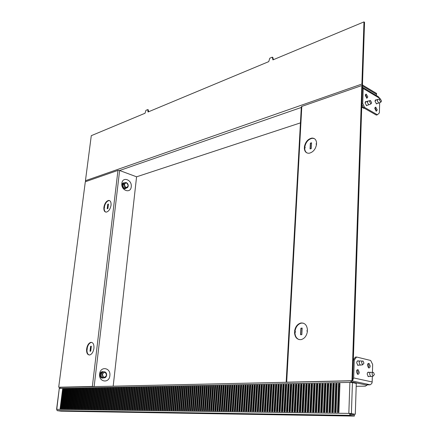 <?xml version="1.0" encoding="UTF-8"?>
<svg xmlns="http://www.w3.org/2000/svg" width="438" height="438" viewBox="0 0 438 438"><rect width="100%" height="100%" fill="white"/><g stroke="black" fill="none" stroke-linecap="round" stroke-linejoin="round"><path stroke-width="0.66" d="M371.446 376.368L370.614 376.406L369.623 374.079C369.776 372.65 370.291 372.065 371.167 372.333M374.37 374.561L373.57 372.519C372.738 372.169 372.245 372.672 372.086 374.041L373.072 376.182L374.37 374.561M353.849 359.138L353.346 359.499M361.038 365.018L360.167 365.068L359.149 362.702C359.308 361.268 359.833 360.688 360.726 360.956M363.951 363.195L363.129 361.12C362.281 360.764 361.777 361.268 361.613 362.631L362.631 364.81L363.951 363.195M331.374 387.838L330.657 387.772M330.641 388.161L331.358 388.188M357.397 374.156L358.103 372.36L357.129 369.891M359.259 372.327C359.083 373.899 358.503 374.534 357.517 374.233L356.433 371.687C356.614 370.115 357.189 369.48 358.169 369.781L359.259 372.327M369.36 376.439L368.27 376.636L367.197 374.123C367.362 372.579 367.92 371.95 368.873 372.234L369.108 372.393M358.957 365.111L357.819 365.33L356.718 362.774C356.893 361.23 357.463 360.6 358.426 360.89L358.667 361.049M368.385 367.761L369.037 366.026L368.095 363.595M370.187 365.982C370.028 367.504 369.475 368.128 368.533 367.849L367.449 365.325C367.608 363.803 368.161 363.184 369.097 363.458L370.187 365.982M353.335 359.812L355.421 357.074L356.576 357.019L354.276 360.036L353.324 360.08M354.276 360.036L353.69 377.945L352.656 380.299M352.032 380.71L351.67 380.83M372.437 372.459L372.65 364.46L370.657 360.474L356.576 357.019M366.973 384.882L370.165 384.788L371.731 383.579L372.163 382.254L372.338 376.269M101.944 377.6L100.767 376.631L100.297 375.081L101.835 372.256M103.691 377.835L102.333 377.797C101.112 377.2 100.548 376.089 100.636 374.468C101.03 372.585 102.005 371.72 103.565 371.878M101.742 374.419C102.191 372.393 103.253 371.555 104.923 371.906C106.155 372.497 106.724 373.609 106.642 375.246C106.188 377.282 105.12 378.125 103.439 377.759C102.218 377.156 101.654 376.045 101.742 374.419M102.448 374.479C103.439 377.956 104.797 378.186 106.527 375.163C105.547 371.692 104.184 371.462 102.448 374.479M124.786 188.329L124.693 188.329C123.155 188.001 122.383 186.906 122.366 185.044L123.204 183.511M126.325 188.055L125.224 188.395C123.549 188.039 122.706 186.84 122.689 184.809L124.606 182.838M128.257 186.079L127.606 187.535L126.297 188.055C124.622 187.699 123.773 186.5 123.757 184.464L124.403 183.013L125.701 182.487C127.381 182.838 128.235 184.037 128.257 186.079M128.17 185.854C127.25 182.553 126.002 182.104 124.419 184.502C125.345 187.814 126.593 188.263 128.17 185.854M361.744 106.593L363.775 108.367L364.443 108.301M369.294 104.6L368.73 104.786L367.29 102.202L368.205 100.986M369.562 101.567L370.942 103.91L371.676 102.804L370.471 100.494L369.562 101.567M362.522 107.638L361.739 106.85M379.144 102.875L378.613 103.05L377.2 100.505L378.076 99.306M379.456 99.875L380.808 102.18L381.514 101.096L380.326 98.813L379.456 99.875M377.238 103.494L376.499 103.894L374.977 101.14L376.182 99.924M366.573 98.145L366.77 97.291L365.489 94.592M365.292 95.446L366.261 94.143L367.832 96.94L366.858 98.243L365.292 95.446M375.99 111.115L376.187 110.239L374.966 107.6M374.769 108.465L375.733 107.157L377.255 109.905L376.28 111.214L374.769 108.465M367.383 105.224L366.611 105.64L365.057 102.848L366.299 101.611M361.848 103.609L362.724 103.324L364.608 107.436L363.535 107.781L376.346 115.095L377.408 114.767L379.39 112.922L379.664 102.656M363.535 107.781L361.832 104.052M379.762 98.95L379.779 98.369L378.246 96.65L363.053 87.578M362.401 86.894L363.212 88.498L362.724 103.324M377.408 114.767L364.608 107.436M148.542 111.783L148.29 109.839L147.726 109.593L148.039 111.991L268.74 61.632L269.781 58.221L272.294 57.164L272.874 57.493L273.389 59.694M376.154 95.402L376.554 94.329L362.828 86.116L361.892 84.052L85.448 180.702L91.285 135.676L145.033 113.25L145.925 110.349L147.726 109.593M272.294 57.164L272.929 59.886L363.973 21.9L364.547 22.294L362.483 84.408L362.856 85.229L376.576 93.458L376.554 94.329M300.435 122.881L136.579 176.81L113.19 386.179M85.448 180.702L85.678 181.633M361.892 84.052L363.973 21.9M311.27 148.581L310.066 148.936L310.361 143.155L311.56 142.793L311.27 148.581M311.555 142.958L310.564 143.253L310.274 148.871M301.842 334.648L300.572 334.747L300.906 328.182L302.171 328.073L301.842 334.648M302.171 328.15L301.125 328.237L300.791 334.731M316.192 144.37L316.559 144.261C315.601 149.287 313.104 152.282 309.075 153.251C306.08 153.284 304.492 151.504 304.306 147.913L304.662 147.809L304.706 146.944L304.35 147.053C305.308 142.038 307.815 139.049 311.872 138.09C314.812 138.063 316.389 139.826 316.603 143.385L316.236 143.494L316.192 144.37L316.526 144.535M314.303 138.589L312.278 138.293C308.33 139.196 305.834 142.093 304.788 146.982M304.706 146.944L305.111 147.141L305.067 148L304.711 148.11C304.744 150.431 305.532 152.057 307.071 152.977M304.662 147.809L305.067 148M304.306 147.913L304.711 148.11M307.033 331.287L307.421 331.254C306.715 335.804 304.618 338.59 301.13 339.62C297.079 339.85 294.867 337.419 294.5 332.316L294.878 332.283L294.927 331.303L294.555 331.336C295.267 326.797 297.375 324.021 300.884 323.003C304.864 322.768 307.06 325.188 307.471 330.263L307.082 330.296L307.033 331.287L307.405 331.385M303.293 323.145L301.317 323.118C297.851 324.115 295.749 326.847 294.998 331.325M294.927 331.303L295.365 331.418L295.311 332.393L294.938 332.426C295.059 336.181 296.482 338.579 299.203 339.625M294.878 332.283L295.311 332.393M294.5 332.316L294.938 332.426M286.551 382.281L352.639 380.693L362.434 85.881L361.843 85.525L301.815 106.418L301.306 107.02M287.306 382.171L352.639 380.693M351.977 380.551L361.843 85.525M121.994 185.756L121.988 184.907C122.301 183.319 123.155 182.624 124.545 182.838M121.863 183.396C122.498 176.158 132.281 179.772 131.236 186.769C130.683 193.974 120.817 190.514 121.863 183.396M103.751 377.852C101.375 378.607 100.088 377.479 99.908 374.452C100.477 372.097 101.715 371.232 103.625 371.862M99.64 373.948C100.379 365.752 111.033 367.652 109.85 375.667C109.215 383.798 98.462 382.1 99.64 373.948M90.606 346.283L91.323 346.223L90.721 351.188L90.009 351.243L90.606 346.283L90.217 351.227M91.312 346.283L90.808 346.327M107.748 204.256L108.449 204.042L107.907 208.554L107.206 208.756L107.748 204.256L107.414 208.696M108.432 204.174L107.94 204.322M86.894 348.566L86.68 348.582C87.381 345.089 88.766 343.014 90.83 342.363C93.02 342.335 94.061 344.208 93.962 347.98L93.874 348.73C93.168 352.234 91.788 354.315 89.73 354.966C87.518 354.988 86.472 353.105 86.587 349.327L86.894 348.566L87.299 348.643L86.998 349.404C86.839 352.442 87.567 354.309 89.182 354.999M86.801 349.305L87.211 349.387M86.587 349.327L86.998 349.404M91.799 342.417L91.241 342.445C89.193 343.085 87.808 345.139 87.096 348.604M104.145 206.933L103.943 206.993C104.753 203.281 106.297 201.102 108.564 200.445C110.338 200.462 111.17 201.934 111.066 204.864L110.984 205.542C110.168 209.265 108.629 211.455 106.368 212.107C104.572 212.091 103.74 210.607 103.861 207.667L104.145 206.933L104.529 207.059L104.244 207.793C104.102 210.021 104.605 211.45 105.761 212.085M104.063 207.607L104.452 207.732M103.861 207.667L104.244 207.793M109.566 200.604L108.947 200.577C106.719 201.206 105.18 203.347 104.343 206.999M125.224 188.395L126.297 188.055C125.005 189.232 123.73 188.953 122.476 187.218M92.358 386.464L94.137 386.606L119.623 170.502L117.964 170.398L85.311 181.759L58.697 387.23L92.358 386.464L117.964 170.398M136.579 176.81L119.623 170.502L301.284 107.469M93.694 386.617L58.697 387.23M328.456 384.411L328.746 384.246M330.8 384.268L331.511 384.334M331.462 385.577L330.75 385.511M328.697 385.489L328.407 385.544L328.664 385.736M339.959 383.65L338.547 383.529L339.965 383.502L338.886 412.35L337.457 412.333L338.547 383.529M339.215 383.666L338.136 412.344M337.134 383.704L335.732 383.584L337.14 383.557L336.039 412.317L334.621 412.295L335.732 383.584M336.395 383.721L335.294 412.306M334.325 383.759L332.935 383.639L334.331 383.611L333.209 412.278L331.796 412.262L332.935 383.639M333.597 383.776L332.475 412.267M331.533 383.814L330.153 383.693L331.539 383.666L330.394 412.24L328.993 412.224L330.153 383.693M330.816 383.83L329.672 412.235M328.763 383.869L327.389 383.748L328.768 383.721L327.597 412.207L326.206 412.191L327.389 383.748M328.051 383.885L326.885 412.196M326.003 383.923L324.64 383.803L326.014 383.776L324.821 412.169L323.441 412.153L324.64 383.803M325.308 383.94L324.12 412.163M323.266 383.978L321.914 383.858L323.277 383.83L322.061 412.136L320.687 412.12L321.914 383.858M322.576 383.989L321.366 412.125M320.545 384.033L319.198 383.912L320.556 383.885L319.318 412.098L317.955 412.081L319.198 383.912M319.866 384.044L318.634 412.092M317.846 384.082L316.504 383.962L317.851 383.934L316.597 412.065L315.24 412.048L316.504 383.962M317.172 384.099L315.918 412.054M315.157 384.137L313.827 384.016L315.163 383.989L313.887 412.032L312.54 412.01L313.827 384.016M314.495 384.148L313.219 412.021M312.486 384.186L311.166 384.071L312.497 384.044L311.199 411.994L309.858 411.977L311.166 384.071M311.834 384.203L310.537 411.988M309.836 384.241L308.522 384.121L309.841 384.093L308.522 411.961L307.191 411.944L308.522 384.121M309.184 384.252L307.87 411.95M307.197 384.29L305.894 384.175L307.202 384.148L305.866 411.928L304.547 411.906L305.894 384.175M306.556 384.307L305.226 411.917M304.574 384.345L303.277 384.225L304.585 384.197L303.227 411.89L301.913 411.873L303.277 384.225M303.945 384.356L302.592 411.884M301.968 384.394L300.682 384.274L301.979 384.252L300.605 411.857L299.296 411.84L300.682 384.274M301.349 384.405L299.975 411.851M299.384 384.444L298.103 384.329L299.389 384.301L297.993 411.824L296.696 411.808L298.103 384.329M298.765 384.46L297.375 411.819M296.811 384.498L295.535 384.378L296.816 384.35L295.404 411.791L294.112 411.775L295.535 384.378M296.203 384.509L294.79 411.786M294.254 384.548L292.984 384.427L294.259 384.405L292.825 411.758L291.544 411.742L292.984 384.427M293.652 384.559L292.223 411.747M291.708 384.597L290.454 384.476L291.719 384.454L290.268 411.725L288.992 411.709L290.454 384.476M291.117 384.608L289.671 411.715M289.184 384.646L287.93 384.526L289.19 384.504L287.722 411.693L286.457 411.676L287.93 384.526M288.598 384.657L287.136 411.687M286.671 384.695L285.428 384.575L286.676 384.553L285.193 411.66L283.933 411.643L285.428 384.575M286.096 384.706L284.612 411.654M284.174 384.745L282.943 384.624L284.185 384.602L282.68 411.627L281.426 411.61L282.943 384.624M283.605 384.756L282.105 411.621M281.694 384.794L280.468 384.673L281.7 384.652L280.183 411.594L278.935 411.578L280.468 384.673M281.136 384.805L279.614 411.589M279.225 384.838L278.01 384.723L279.236 384.701L277.697 411.561L276.46 411.545L278.01 384.723M278.672 384.849L277.139 411.556M276.778 384.887L275.562 384.772L276.783 384.75L275.228 411.528L274.002 411.517L275.562 384.772M276.23 384.898L274.681 411.523M274.336 384.936L273.131 384.821L274.347 384.794L272.775 411.501L271.555 411.485L273.131 384.821M273.799 384.947L272.233 411.49M271.916 384.986L270.717 384.865L271.921 384.843L270.334 411.468L269.124 411.452L270.717 384.865M271.385 384.991L269.803 411.463M269.507 385.029L268.319 384.914L269.512 384.892L267.908 411.435L266.704 411.419L268.319 384.914M268.981 385.04L267.383 411.43M267.114 385.079L265.926 384.964L267.12 384.936L265.499 411.408L264.3 411.391L265.926 384.964M266.594 385.09L264.979 411.397M264.733 385.122L263.556 385.007L264.738 384.986L263.107 411.375L261.913 411.359L263.556 385.007M264.224 385.133L262.592 411.37M262.367 385.172L261.196 385.057L262.373 385.035L260.719 411.342L259.537 411.331L261.196 385.057M261.864 385.177L260.216 411.337M260.013 385.216L258.853 385.101L260.024 385.079L258.354 411.315L257.177 411.298L258.853 385.101M259.515 385.226L257.856 411.309M257.675 385.259L256.52 385.15L257.681 385.122L256 411.282L254.828 411.266L256.52 385.15M257.183 385.27L255.507 411.277M255.349 385.309L254.199 385.194L255.359 385.172L253.662 411.255L252.496 411.238L254.199 385.194M254.867 385.314L253.175 411.249M253.038 385.352L251.894 385.237L253.044 385.216L251.335 411.222L250.175 411.205L251.894 385.237M252.562 385.363L250.854 411.216M250.739 385.396L249.605 385.287L250.75 385.259L249.019 411.194L247.87 411.178L249.605 385.287M250.268 385.407L248.549 411.189M248.45 385.44L247.322 385.33L248.461 385.309L246.72 411.162L245.576 411.151L247.322 385.33M247.99 385.451L246.255 411.156M246.178 385.489L245.056 385.374L246.189 385.352L244.431 411.134L243.298 411.118L245.056 385.374M245.723 385.495L243.971 411.129M243.922 385.533L242.805 385.418L243.928 385.396L242.159 411.107L241.026 411.09L242.805 385.418M243.468 385.539L241.705 411.101M241.672 385.577L240.566 385.462L241.683 385.44L239.898 411.074L238.776 411.063L240.566 385.462M241.228 385.582L239.455 411.068M239.438 385.621L238.338 385.506L239.449 385.484L237.653 411.047L236.536 411.03L238.338 385.506M239 385.626L237.21 411.041M237.221 385.664L236.126 385.55L237.232 385.528L235.42 411.019L234.308 411.003L236.126 385.55M236.788 385.67L234.982 411.014M235.009 385.703L233.919 385.593L235.02 385.571L233.197 410.986L232.091 410.975L233.919 385.593M234.587 385.714L232.77 410.981M232.813 385.747L231.729 385.637L232.824 385.615L230.99 410.959L229.89 410.948L231.729 385.637M232.397 385.758L230.563 410.954M230.629 385.79L229.556 385.681L230.64 385.659L228.789 410.932L227.7 410.921L229.556 385.681M230.218 385.801L228.373 410.926M228.461 385.834L227.388 385.725L228.472 385.703L226.605 410.904L225.521 410.888L227.388 385.725M228.05 385.84L226.194 410.899M226.298 385.878L225.236 385.763L226.309 385.747L224.437 410.877L223.353 410.86L225.236 385.763M225.899 385.883L224.032 410.871M224.152 385.916L223.095 385.807L224.163 385.785L222.274 410.849L221.201 410.833L223.095 385.807M223.758 385.927L221.874 410.844M222.017 385.96L220.966 385.851L222.028 385.829L220.128 410.822L219.06 410.806L220.966 385.851M221.628 385.966L219.734 410.817M219.892 385.998L218.847 385.889L219.903 385.873L217.993 410.795L216.93 410.778L218.847 385.889M219.509 386.009L217.604 410.789M217.785 386.042L216.739 385.933L217.79 385.911L215.868 410.767L214.812 410.751L216.739 385.933M217.401 386.048L215.485 410.762M215.682 386.086L214.647 385.977L215.693 385.955L213.755 410.74L212.704 410.724L214.647 385.977M215.31 386.092L213.383 410.735M213.596 386.124L212.561 386.015L213.602 385.993L211.658 410.713L210.612 410.696L212.561 386.015M213.224 386.13L211.286 410.707M211.516 386.163L210.492 386.059L211.527 386.037L209.567 410.685L208.526 410.669L210.492 386.059M211.154 386.174L209.205 410.68M209.452 386.207L208.433 386.097L209.463 386.075L207.492 410.658L206.457 410.647L208.433 386.097M209.09 386.212L207.13 410.652M207.398 386.245L206.386 386.135L207.404 386.119L205.427 410.63L204.398 410.62L206.386 386.135M207.043 386.25L205.072 410.625M205.351 386.283L204.343 386.179L205.362 386.157L203.369 410.603L202.351 410.592L204.343 386.179M205.006 386.294L203.024 410.598M203.32 386.327L202.318 386.217L203.331 386.196L201.327 410.576L200.308 410.565L202.318 386.217M202.98 386.332L200.982 410.576M201.299 386.365L200.303 386.256L201.31 386.239L199.295 410.554L198.283 410.537L200.303 386.256M200.96 386.371L198.956 410.548M199.29 386.404L198.299 386.3L199.301 386.278L197.275 410.526L196.268 410.515L198.299 386.3M198.956 386.409L196.941 410.521M197.286 386.442L196.306 386.338L197.297 386.316L195.266 410.499L194.264 410.488L196.306 386.338M196.963 386.447L194.937 410.494M195.299 386.48L194.319 386.376L195.31 386.354L193.267 410.472L192.271 410.461L194.319 386.376M194.976 386.491L192.944 410.472M193.322 386.519L192.348 386.415L193.333 386.393L191.28 410.45L190.289 410.433L192.348 386.415M193.005 386.53L190.957 410.444M191.351 386.557L190.382 386.453L191.362 386.436L189.298 410.422L188.313 410.411L190.382 386.453M191.039 386.568L188.986 410.417M189.397 386.595L188.433 386.491L189.408 386.475L187.333 410.395L186.353 410.384L188.433 386.491M189.09 386.606L187.026 410.395M187.448 386.634L186.489 386.53L187.459 386.513L185.378 410.373L184.403 410.362L186.489 386.53M187.146 386.644L185.071 410.368M185.515 386.672L184.557 386.568L185.526 386.551L183.429 410.346L182.46 410.335L184.557 386.568M185.214 386.677L183.133 410.346M183.588 386.71L182.641 386.606L183.599 386.59L181.496 410.324L180.533 410.307L182.641 386.606M183.292 386.716L181.201 410.318M181.671 386.749L180.73 386.644L181.682 386.623L179.569 410.296L178.611 410.286L180.73 386.644M181.381 386.754L179.279 410.296M179.766 386.787L178.824 386.683L179.777 386.661L177.653 410.275L176.7 410.258L178.824 386.683M179.481 386.792L177.368 410.269M177.866 386.825L176.936 386.721L177.877 386.699L175.748 410.247L174.8 410.236L176.936 386.721M177.587 386.831L175.468 410.247M175.983 386.858L175.052 386.754L175.994 386.738L173.853 410.225L172.911 410.214L175.052 386.754M175.709 386.863L173.579 410.22M174.105 386.896L173.18 386.792L174.116 386.776L171.97 410.198L171.028 410.187L173.18 386.792M173.837 386.902L171.696 410.198M172.238 386.935L171.318 386.831L172.249 386.809L170.092 410.176L169.161 410.165L171.318 386.831M171.975 386.94L169.824 410.171M170.382 386.968L169.468 386.869L170.393 386.847L168.225 410.149L167.3 410.138L169.468 386.869M170.119 386.973L167.968 410.149M168.531 387.006L167.623 386.902L168.548 386.885L166.374 410.127L165.449 410.116L167.623 386.902M168.28 387.011L166.111 410.127M166.697 387.044L165.794 386.94L166.708 386.918L164.524 410.105L163.604 410.094L165.794 386.94M166.445 387.05L164.272 410.099M164.869 387.077L163.971 386.973L164.88 386.957L162.69 410.077L161.775 410.067L163.971 386.973M164.617 387.082L162.438 410.077M163.051 387.115L162.153 387.011L163.062 386.995L160.861 410.056L159.952 410.045L162.153 387.011M162.805 387.121L160.615 410.056M161.239 387.148L160.346 387.044L161.25 387.028L159.043 410.034L158.14 410.023L160.346 387.044M160.998 387.154L158.802 410.028M159.437 387.187L158.551 387.082L159.448 387.066L157.237 410.012L156.333 409.995L158.551 387.082M159.202 387.187L157.001 410.006M157.647 387.219L156.766 387.115L157.658 387.099L155.435 409.984L154.543 409.973L156.766 387.115M157.417 387.225L155.205 409.984M155.862 387.252L154.986 387.154L155.879 387.137L153.645 409.963L152.752 409.952L154.986 387.154M155.638 387.258L153.42 409.963M154.094 387.291L153.218 387.187L154.105 387.17L151.866 409.941L150.979 409.93L153.218 387.187M153.869 387.291L151.641 409.935M152.325 387.323L151.46 387.219L152.336 387.203L150.092 409.919L149.21 409.908L151.46 387.219M152.106 387.329L149.873 409.913M150.573 387.356L149.708 387.258L150.584 387.241L148.329 409.897L147.453 409.886L149.708 387.258M150.354 387.362L148.115 409.891M148.827 387.395L147.967 387.291L148.838 387.274L146.577 409.875L145.706 409.858L147.967 387.291M148.613 387.395L146.363 409.869M147.086 387.427L146.232 387.323L147.097 387.307L144.83 409.848L143.965 409.837L146.232 387.323M146.878 387.427L144.622 409.848M145.356 387.46L144.507 387.362L145.372 387.34L143.095 409.826L142.23 409.815L144.507 387.362M145.153 387.466L142.892 409.826M143.637 387.493L142.793 387.395L143.648 387.378L141.37 409.804L140.51 409.793L142.793 387.395M143.44 387.499L141.167 409.804M141.923 387.526L141.085 387.427L141.939 387.411L139.651 409.782L138.791 409.771L141.085 387.427M141.731 387.531L139.454 409.782M140.22 387.559L139.388 387.46L140.231 387.444L137.937 409.76L137.089 409.749L139.388 387.46M140.029 387.564L137.746 409.76M138.528 387.592L137.696 387.493L138.539 387.477L136.24 409.738L135.391 409.727L137.696 387.493M138.337 387.597L136.048 409.738M136.842 387.625L136.01 387.526L136.853 387.51L134.543 409.716L133.7 409.705L136.01 387.526M136.656 387.63L134.362 409.716M135.161 387.657L134.34 387.559L135.172 387.542L132.862 409.694L132.019 409.683L134.34 387.559M134.981 387.663L132.676 409.694M133.491 387.69L132.67 387.592L133.502 387.575L131.181 409.672L130.349 409.661L132.67 387.592M133.316 387.696L131.006 409.672M131.827 387.723L131.017 387.625L131.843 387.608L129.517 409.65L128.684 409.639L131.017 387.625M131.657 387.729L129.341 409.65M130.174 387.756L129.363 387.657L130.19 387.641L127.858 409.629L127.031 409.618L129.363 387.657M130.004 387.761L127.682 409.629M128.531 387.789L127.721 387.69L128.542 387.674L126.204 409.612L125.383 409.601L127.721 387.69M128.361 387.794L126.034 409.607M126.894 387.822L126.089 387.723L126.905 387.707L124.562 409.59L123.74 409.579L126.089 387.723M126.73 387.822L124.397 409.585M125.263 387.854L124.463 387.756L125.273 387.74L122.925 409.568L122.109 409.557L124.463 387.756M125.104 387.854L122.766 409.563M123.642 387.887L122.843 387.789L123.653 387.772L121.299 409.546L120.488 409.535L122.843 387.789M123.483 387.887L121.14 409.546M122.027 387.915L121.233 387.816L122.038 387.805L119.678 409.525L118.868 409.514L121.233 387.816M121.873 387.92L119.525 409.525M120.423 387.948L119.634 387.849L120.434 387.833L118.063 409.503L117.264 409.492L119.634 387.849M120.269 387.953L117.915 409.503M118.824 387.98L118.036 387.882L118.835 387.865L116.459 409.486L115.659 409.475L118.036 387.882M118.676 387.98L116.316 409.481M117.231 388.008L116.453 387.915L117.242 387.898L114.865 409.464L114.072 409.453L116.453 387.915M117.088 388.013L114.723 409.459M115.648 388.041L114.871 387.942L115.659 387.931L113.278 409.442L112.484 409.431L114.871 387.942M115.506 388.046L113.135 409.442M114.072 388.073L113.3 387.975L114.083 387.959L111.695 409.42L110.907 409.415L113.3 387.975M113.935 388.073L111.559 409.42M112.506 388.101L111.734 388.008L112.517 387.991L110.119 409.404L109.336 409.393L111.734 388.008M112.369 388.106L109.987 409.399M110.945 388.134L110.179 388.035L110.956 388.019L108.553 409.382L107.775 409.371L110.179 388.035M110.814 388.134L108.427 409.382M109.391 388.161L108.629 388.068L109.401 388.052L106.998 409.36L106.22 409.349L108.629 388.068M109.265 388.167L106.872 409.36M107.841 388.194L107.086 388.095L107.858 388.084L105.448 409.344L104.671 409.333L107.086 388.095M107.721 388.194L105.323 409.338M106.303 388.221L105.553 388.128L106.319 388.112L103.905 409.322L103.133 409.311L105.553 388.128M106.182 388.227L103.779 409.322M104.775 388.254L104.025 388.156L104.786 388.145L102.366 409.3L101.6 409.295L104.025 388.156M104.655 388.254L102.246 409.3M103.248 388.282L102.503 388.188L103.264 388.172L100.839 409.284L100.078 409.273L102.503 388.188M103.133 388.287L100.724 409.284M101.731 388.314L100.986 388.216L101.747 388.205L99.317 409.262L98.555 409.251L100.986 388.216M101.621 388.314L99.202 409.262M100.22 388.342L99.481 388.249L100.236 388.232L97.8 409.245L97.044 409.234L99.481 388.249M100.116 388.347L97.69 409.24M98.72 388.375L97.981 388.276L98.731 388.265L96.294 409.223L95.539 409.212L97.981 388.276M98.616 388.375L96.185 409.223M97.225 388.402L96.491 388.309L97.236 388.292L94.794 409.207L94.044 409.196L96.491 388.309M97.121 388.402L94.69 409.201M95.736 388.429L95.002 388.336L95.747 388.32L93.299 409.185L92.555 409.174L95.002 388.336M95.632 388.435L93.201 409.185M94.252 388.462L93.524 388.364L94.263 388.353L91.81 409.169L91.071 409.158L93.524 388.364M94.154 388.462L91.717 409.163M92.774 388.49L92.057 388.397L92.79 388.38L90.332 409.147L89.593 409.136L92.057 388.397M92.681 388.49L90.239 409.147M91.307 388.517L90.589 388.424L91.323 388.407L88.859 409.13L88.126 409.119L90.589 388.424M91.219 388.517L88.766 409.125M89.845 388.544L89.133 388.451L89.861 388.44L87.392 409.108L86.664 409.097L89.133 388.451M89.757 388.55L87.304 409.108M88.388 388.577L87.677 388.479L88.405 388.468L85.936 409.092L85.207 409.081L87.677 388.479M88.306 388.577L85.848 409.087M86.943 388.605L86.231 388.511L86.954 388.495L84.479 409.07L83.757 409.065L86.231 388.511M86.861 388.605L84.397 409.07M85.503 388.632L84.797 388.539L85.514 388.522L83.034 409.054L82.317 409.043L84.797 388.539M85.421 388.632L82.957 409.054M84.063 388.659L83.362 388.566L84.08 388.55L81.599 409.032L80.882 409.026L83.362 388.566M83.987 388.659L81.517 409.032M82.634 388.687L81.939 388.594L82.651 388.583L80.165 409.015L79.448 409.004L81.939 388.594M82.563 388.687L80.088 409.015M81.216 388.714L80.521 388.621L81.227 388.61L78.736 408.999L78.03 408.988L80.521 388.621M81.145 388.714L78.665 408.999M79.798 388.741L79.108 388.648L79.809 388.637L77.318 408.977L76.612 408.972L79.108 388.648M79.727 388.741L77.247 408.977M78.391 388.769L77.701 388.676L78.402 388.665L75.905 408.961L75.199 408.95L77.701 388.676M78.32 388.774L75.84 408.961M76.984 388.796L76.3 388.703L77 388.692L74.498 408.944L73.798 408.933L76.3 388.703M76.924 388.802L74.433 408.944M75.588 388.824L74.909 388.73L75.604 388.72L73.097 408.922L72.401 408.917L74.909 388.73M75.528 388.829L73.037 408.922M74.197 388.851L73.518 388.758L74.214 388.747L71.706 408.906L71.011 408.9L73.518 388.758M74.142 388.851L71.646 408.906M72.812 388.878L72.139 388.785L72.828 388.774L70.315 408.889L69.626 408.878L72.139 388.785M72.757 388.878L70.261 408.889M71.438 388.906L70.764 388.813L71.449 388.802L68.936 408.873L68.246 408.862L70.764 388.813M71.383 388.906L68.881 408.873M70.064 388.933L69.396 388.84L70.08 388.829L67.561 408.851L66.877 408.846L69.396 388.84M70.014 388.933L67.507 408.851M68.7 388.96L68.032 388.867L68.711 388.856L66.193 408.835L65.508 408.829L68.032 388.867M68.651 388.96L66.143 408.835M67.337 388.988L66.675 388.895L67.353 388.884L64.829 408.818L64.151 408.807L66.675 388.895M67.293 388.988L64.78 408.818M65.985 389.015L65.322 388.922L66.001 388.911L63.472 408.802L62.793 408.791L65.322 388.922M65.941 389.015L63.428 408.802M64.638 389.037L63.981 388.949L64.649 388.933L62.119 408.785L61.446 408.774L63.981 388.949M64.594 389.043L62.076 408.785M63.296 389.064L62.639 388.977L63.307 388.96L60.773 408.764L60.105 408.758L62.639 388.977M63.258 389.064L60.734 408.764M354.364 416.1L60.975 411.162L57.126 410.63L56.759 409.333L348.829 413.401L350.082 413.527L350.504 414.337L354.397 415L354.364 416.1L350.197 415.339L349.415 413.412M59.278 388.468L350.466 382.39L352.442 382.604L351.407 413.614L355.3 414.282L350.082 413.549M59.283 388.446L56.759 409.333M348.829 413.401L349.885 382.401L350.559 382.412M356.193 386.3L365.44 386.152L366.962 385.161L351.594 381.903L351.134 382.44M366.962 385.161L366.995 384.099L370.165 384.788M350.466 382.39L351.632 380.819L366.995 384.099M351.314 380.83L60.378 387.367L59.201 388.435M175.49 389.24L175.764 389.234M177.374 389.212L177.653 389.207M179.268 389.179L179.547 389.174M181.168 389.147L181.458 389.147M183.079 389.119L183.374 389.114M185.006 389.086L185.301 389.081M186.938 389.053L187.24 389.048M188.877 389.021L189.189 389.021M190.831 388.993L191.143 388.988M192.797 388.96L193.114 388.955M194.773 388.928L195.091 388.922M196.755 388.895L197.084 388.889M198.753 388.862L199.082 388.856M200.757 388.829L201.097 388.824M202.778 388.796L203.117 388.791M204.803 388.763L205.154 388.758M206.84 388.73L207.196 388.725M208.893 388.698L209.249 388.692M210.952 388.665L211.319 388.659M213.027 388.632L213.399 388.626M215.113 388.594L215.485 388.588M217.21 388.561L217.587 388.555M219.318 388.528L219.701 388.522M221.436 388.495L221.825 388.49M223.566 388.457L223.96 388.451M225.707 388.424L226.112 388.418M227.864 388.391L228.269 388.38M230.032 388.353L230.443 388.347M232.211 388.32L232.627 388.309M234.401 388.282L234.828 388.276M236.602 388.249L237.035 388.238M238.819 388.21L239.257 388.205M241.048 388.172L241.491 388.167M243.293 388.139L243.742 388.128M245.543 388.101L246.003 388.095M247.815 388.063L248.275 388.057M250.093 388.024L250.563 388.019M252.387 387.991L252.863 387.98M254.692 387.953L255.179 387.942M257.013 387.915L257.506 387.904M259.345 387.876L259.844 387.865M261.694 387.838L262.198 387.827M264.054 387.8L264.568 387.789M266.43 387.761L266.95 387.75M268.822 387.723L269.343 387.712M271.221 387.685L271.757 387.674M273.64 387.641L274.177 387.635M276.071 387.603L276.619 387.597M278.519 387.564L279.072 387.553M280.977 387.526L281.541 387.515M283.457 387.482L284.021 387.477M285.943 387.444L286.523 387.433M288.45 387.4L289.036 387.395M290.974 387.362L291.56 387.351M293.509 387.318L294.106 387.312M296.061 387.28L296.668 387.269M298.628 387.236L299.242 387.225M301.207 387.192L301.831 387.187M303.808 387.154L304.437 387.143M306.425 387.11L307.06 387.099M309.053 387.066L309.699 387.055M311.703 387.022L312.354 387.011M314.364 386.978L315.026 386.968M317.046 386.935L317.72 386.924M319.74 386.891L320.424 386.88M322.456 386.847L323.145 386.836M325.188 386.803L325.883 386.792M327.936 386.759L328.642 386.749M333.482 386.672L334.21 386.655M336.285 386.623L337.019 386.612M339.105 386.579L339.85 386.568M349.508 413.423L351.407 413.614M352.442 382.604L356.286 383.42L355.3 414.282M353.69 377.945L372.185 381.969M366.989 384.23L369.792 384.832M379.779 98.369L363.212 88.498M362.828 86.116L362.423 86.253M286.693 382.04L301.815 106.418M57.373 410.702L350.471 415.443M368.03 376.472L370.614 376.406M372.76 372.475L371.271 372.393M373.072 376.182L370.723 376.456M367.778 372.437L370.362 372.355M357.583 365.166L360.167 365.068M362.281 361.082L360.835 361.022M362.631 364.81L360.282 365.117M357.293 361.109L359.877 360.994M328.67 386.048L328.653 385.495M368.227 363.496L369.097 363.458M357.507 360.928L358.426 360.89M367.991 372.262L368.873 372.234M357.244 369.814L358.169 369.781M85.076 391.742L85.202 391.118M102.333 377.797L103.439 377.759M364.274 108.202L363.775 108.367M365.276 101.95L367.652 101.167M370.942 103.91L368.829 104.797M369.886 100.63L368.303 101.008M366.354 105.558L368.73 104.786M375.191 100.247L377.551 99.475M380.808 102.18L378.706 103.061M379.779 98.944L378.175 99.327M376.247 103.811L378.613 103.05M375.355 100.034L375.924 99.848M365.67 94.34L366.261 94.143M375.158 107.343L375.733 107.157M365.44 101.731L366.042 101.534M311.872 138.09L312.278 138.293M300.884 323.003L301.317 323.118M286.167 382.1L301.322 106.757M90.83 342.363L91.241 342.445M108.564 200.445L108.947 200.577M328.462 384.307L328.407 385.544M57.126 410.63L350.197 415.339M59.278 388.451L56.579 409.333"/></g></svg>
